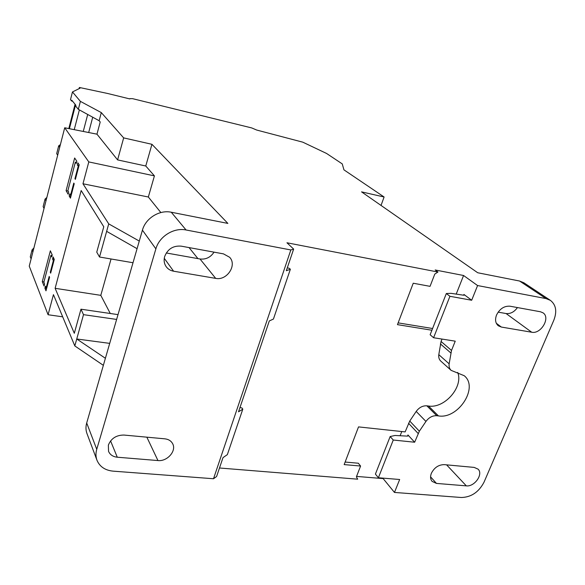<?xml version="1.0" encoding="UTF-8"?>
<svg xmlns="http://www.w3.org/2000/svg" width="585" height="585" viewBox="0 0 585 585"><rect width="100%" height="100%" fill="white"/><g stroke="black" fill="none" stroke-linecap="round" stroke-linejoin="round"><path stroke-width="0.88" d="M142.426 230.161C145.592 218.227 159.493 209.613 171.266 212.231L186.074 229.985C173.818 227.346 159.259 236.413 155.881 248.859L142.426 230.161L86.697 422.977L96.744 449.309C95.64 453.156 95.713 456.797 96.971 460.234C99.713 466.684 105.073 470.318 113.051 471.144L213.51 478.742L290.833 249.956L293.648 249.078L286.95 242.775L437.946 272.032L435.174 269.97L463.576 275.498L477.587 285.553L546.017 298.591L519.568 281.027L523.846 282.76L550.383 300.346L546.017 298.591M96.971 460.234L86.968 433.551C85.739 430.216 85.651 426.692 86.697 422.977M356.572 476.409L383.153 478.596L394.466 492.438L461.382 497.499C471.247 497.228 478.793 492.117 484.022 482.179L553.834 320.207C557.191 311.425 556.035 304.8 550.383 300.346M451.145 370.378C449.448 368.777 448.783 366.598 449.148 363.833L451.51 350.452L441.061 341.464L438.801 354.656C438.45 357.377 439.123 359.534 440.805 361.12L451.145 370.378L464.212 375.709C479.02 387.38 458.289 419.357 438.45 415.913L428.512 406.027C444.52 408.754 463.612 386.875 457.711 372.426M438.45 415.913L436.776 415.716L426.86 405.822L428.512 406.027M426.86 405.822C422.692 405.602 419.138 407.467 416.198 411.43L409.749 421.046L405.142 431.905L358.525 426.896L344.163 464.6L360.579 466.04L358.327 463.225L345.135 462.048M436.776 415.716C432.564 415.511 428.951 417.419 425.946 421.441L416.198 411.43M414.641 442.223L407.957 434.969L408.235 435.84L407.277 436.11L395.021 435.474L390.158 436.534L393.259 440.03L414.641 442.223L419.365 431.211L425.946 421.441M287.301 267.798L289.458 268.398L290.35 269.283L286.314 270.723L293.648 249.078M290.35 269.283L273.429 319.059L269.305 320.946L238.519 411.811L242.804 409.164L227.353 454.625L222.995 457.645L216.596 476.519L213.51 478.742M446.326 293.516L449.931 296.295L471.678 300.251L463.949 294.467L464.351 295.103L463.437 295.184L451.057 293.341L446.326 293.516L430.136 334.744L433.595 337.735L455.24 341.172L451.51 350.452M449.931 296.295L433.595 337.735M239.974 407.511L242.051 408.037L242.804 409.164M390.158 436.534L375.416 474.077L378.393 477.748L399.665 479.503L394.466 492.438M378.393 477.748L393.259 440.03M383.153 478.596L383.329 478.15M400.118 435.737L401.785 431.54M219.485 467.993L357.698 479.181L356.397 476.855L360.579 466.04M456.205 294.109L463.576 275.498M398.136 322.876L432.586 328.507M431.905 330.24L397.464 324.646L413.237 283.228L430.048 286.343L434.794 274.072L437.946 272.032M66.09 190.673L68.153 194.227L68.716 192.077L67.882 190.659L75.37 162.125L76.24 163.442L76.818 161.248L74.646 157.994L66.09 190.673L68.131 191.076M79.063 165.409L77.3 165.036L77.878 162.835L79.216 164.838L75.377 179.39L74.939 178.688L75.531 178.813M77.3 165.036L78.778 166.498M78.185 166.374L74.939 178.688M70.573 195.251L69.725 193.803L69.162 195.96L70.434 198.154L74.222 183.77L73.79 183.068L70.573 195.251L71.165 195.368M69.162 195.96L70.917 196.304M75.37 162.125L76.525 162.367M46.164 287.9L45.44 286.116L44.906 288.156L45.988 290.847L49.564 277.29L49.191 276.412L46.164 287.9L46.741 287.988M44.906 288.156L46.632 288.42M50.924 255.323L51.67 256.983L52.219 254.914L50.354 250.811L42.281 281.656L44.043 286.028L44.577 283.996L43.868 282.248L50.924 255.323L52.058 255.513M52.577 258.987L53.337 260.676L50.281 272.281L50.654 273.151L54.273 259.44L53.125 256.91L52.577 258.987L54.186 259.257M53.337 260.676L53.922 260.771M50.281 272.281L50.858 272.376M42.281 281.656L43.948 281.911M466.325 485.864L436.454 483.415L432.11 481.389C430.363 479.269 430.121 476.57 431.379 473.28C434.289 467.591 438.582 464.717 444.242 464.636L474.186 467.408L478.055 469.133C483.605 474.084 474.53 486.983 466.325 485.864L446.604 464.856M509.981 306.204L540.416 311.761L542.953 312.792C550.821 317.538 541.008 334.379 531.707 332.229L501.33 327.052L498.318 325.779C495.429 323.278 494.837 319.702 496.526 315.052C499.714 308.785 504.197 305.838 509.981 306.204M517.454 307.564C514.237 311.995 510.449 313.984 506.084 313.545L498.135 312.134M181.182 246.146L223.463 253.868L229.62 257.268C237.342 265.137 226.907 280.866 215.689 278.38L173.591 271.206C170.454 270.628 167.983 269.122 166.184 266.672C164.136 263.667 163.632 260.267 164.677 256.486C167.749 248.954 173.255 245.51 181.182 246.146M214.03 252.142C210.563 257.363 205.883 259.645 200.004 258.987L166.279 252.976M157.95 460.556L117.271 457.214C112.985 456.746 110.082 454.794 108.547 451.364L108.364 445.112C111.143 438.399 116.349 435.05 123.983 435.057L164.831 438.83C168.495 439.247 171.098 440.863 172.633 443.679C176.765 450.816 167.281 461.697 157.95 460.556L146.85 437.171M111.048 258.98L100.803 295.345L110.273 313.487M137.073 248.683L106.645 231.353L99.523 257.012L96.752 252.135L103.772 226.753L81.169 190.542L55.122 288.31L74.31 333.289L80.971 309.194L83.501 314.657L116.62 319.432M83.501 314.657L76.745 338.986L109.702 343.373M80.971 309.194L118.009 314.628M55.122 288.31L100.803 295.345M99.523 257.012L133.007 262.738M105.395 358.276L76.745 338.986L74.814 345.932L103.355 365.34M88.796 161.921L154.418 175.88L145.767 166.001L117.6 159.902L96.964 134.17L64.708 127.771L88.796 161.921L82.975 183.77L148.341 197.006L160.86 212.56M82.975 183.77L108.73 223.88L139.274 241.064M197.935 258.621L189.05 247.579M64.708 127.771L29.25 266.131L48.08 314.745L53.44 294.643L74.814 345.932M96.964 134.17L100.21 121.987L99.136 120.729L78.332 109.344L75.684 106.06L75.882 105.271L71.801 100.232L71.604 101.008L72.628 101.249M87.706 114.477L83.319 131.223M88.737 132.312L92.722 117.219M60.387 144.627L58.69 145.819L59.685 147.369M75.553 104.861L69.425 128.649M74.266 129.548L79.363 109.907M57.674 155.222L56.686 153.636L58.69 145.819M46.837 197.496L45.067 199.046L45.981 200.852M44.029 208.45L43.129 206.615L45.067 199.046M48.08 314.745L62.675 316.821M154.418 175.88L148.341 197.006M129.826 98.931L107.545 93.461L79.392 87.472L80.028 88.196L72.467 91.94L80.394 101.373L101.3 112.598L123.662 137.892L151.939 144.305L227.872 223.411L171.266 212.231M68.818 128.532L75.07 104.262M79.085 88.664L79.392 87.472M71.604 101.008L70.5 99.64L72.467 91.94M31.1 258.906L30.281 256.852L32.065 249.868L32.899 251.894M33.901 247.981L32.065 249.868M96.744 449.309L155.881 248.859M186.074 229.985L290.833 249.956M471.678 300.251L477.587 285.553M381.04 205.445L384.096 196.991L343.943 169.855L342.247 163.895L326.569 153.46L302.789 142.17L256.698 130.046L251.725 127.932L132.532 98.653L129.907 98.631M519.568 281.027L477.726 272.756L361.552 191.873L384.096 196.991M117.6 159.902L123.662 137.892M99.136 120.729L101.3 112.598M145.767 166.001L151.939 144.305M78.332 109.344L80.394 101.373M106.645 231.353L108.73 223.88M441.061 341.464L442.011 339.073M450.823 352.938L440.388 343.914M449.148 363.833L438.801 354.656M419.365 431.211L409.749 421.046M418.151 433.492L408.557 423.291M463.949 294.467L463.656 295.206M407.504 436.11L407.957 434.969M436.454 483.415L430.582 476.855M531.707 332.229L506.084 313.545M501.33 327.052L496.307 323.256M215.689 278.38L200.004 258.987M173.591 271.206L164.268 258.314M117.271 457.214L110.58 440.914"/></g></svg>

